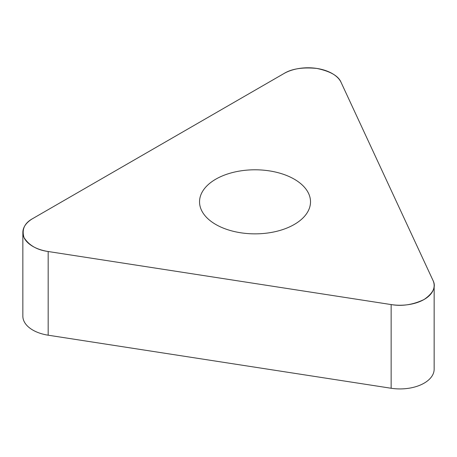 <?xml version="1.0" encoding="UTF-8"?>
<svg xmlns="http://www.w3.org/2000/svg" width="457" height="457" viewBox="0 0 457 457"><rect width="100%" height="100%" fill="white"/><g stroke="black" fill="none" stroke-linecap="round" stroke-linejoin="round"><path stroke-width="0.69" d="M434.15 285.511L434.15 369.205A34.166 19.725 180 0 1 391.141 388.256L48.174 335.198A34.166 19.725 180 0 1 22.85 316.147L22.85 232.459A34.166 19.725 0 0 0 48.174 251.51L391.141 304.568A34.166 19.725 0 0 0 434.15 285.511A34.166 19.725 0 0 0 432.985 280.409L341.088 82.397A34.166 19.725 0 0 0 283.928 73.554L32.858 218.509A34.166 19.725 0 0 0 22.85 232.459M269.39 170.884A55.486 32.036 0 0 0 199.543 201.823A55.486 32.036 0 0 0 255.029 233.858A55.486 32.036 0 0 0 310.514 201.823A55.486 32.036 0 0 0 269.39 170.884M48.174 251.51L391.141 304.568C402.057 306.481 413.059 304.779 424.142 299.461C433.35 293.063 436.298 286.71 432.985 280.409L341.088 82.397C338.5 75.982 330.445 71.332 316.93 68.447C302.723 67.048 291.726 68.75 283.928 73.554L32.858 218.509C24.529 223.01 21.582 229.363 24.015 237.56C29.014 245.363 37.063 250.013 48.174 251.51L48.174 335.198M391.141 388.256L391.141 304.568"/></g></svg>
